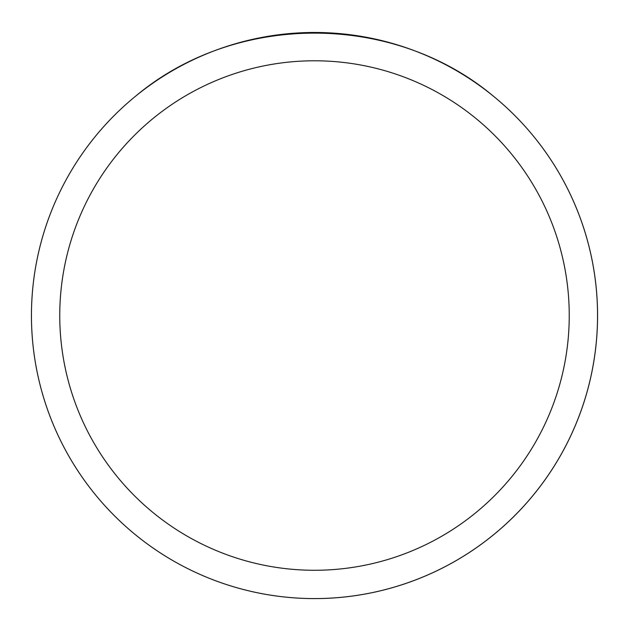 <?xml version="1.0" encoding="UTF-8"?>
<svg xmlns="http://www.w3.org/2000/svg" width="629" height="629" viewBox="0 0 629 629"><rect width="100%" height="100%" fill="white"/><g stroke="black" fill="none" stroke-linecap="round" stroke-linejoin="round"><path stroke-width="0.94" d="M31.45 315.53A283.05 283.05 0 0 1 456.025 70.401A283.05 283.05 0 0 1 456.025 560.659A283.05 283.05 0 0 1 31.45 315.53M493.38 96.166C393.274 12.108 235.726 12.108 135.62 96.166A283.05 283.05 0 0 0 193.079 571.218A283.05 283.05 0 0 0 493.38 96.166M59.755 315.53A254.745 254.745 0 0 0 441.873 536.144A254.745 254.745 0 0 0 441.873 94.916A254.745 254.745 0 0 0 59.755 315.53"/></g></svg>
